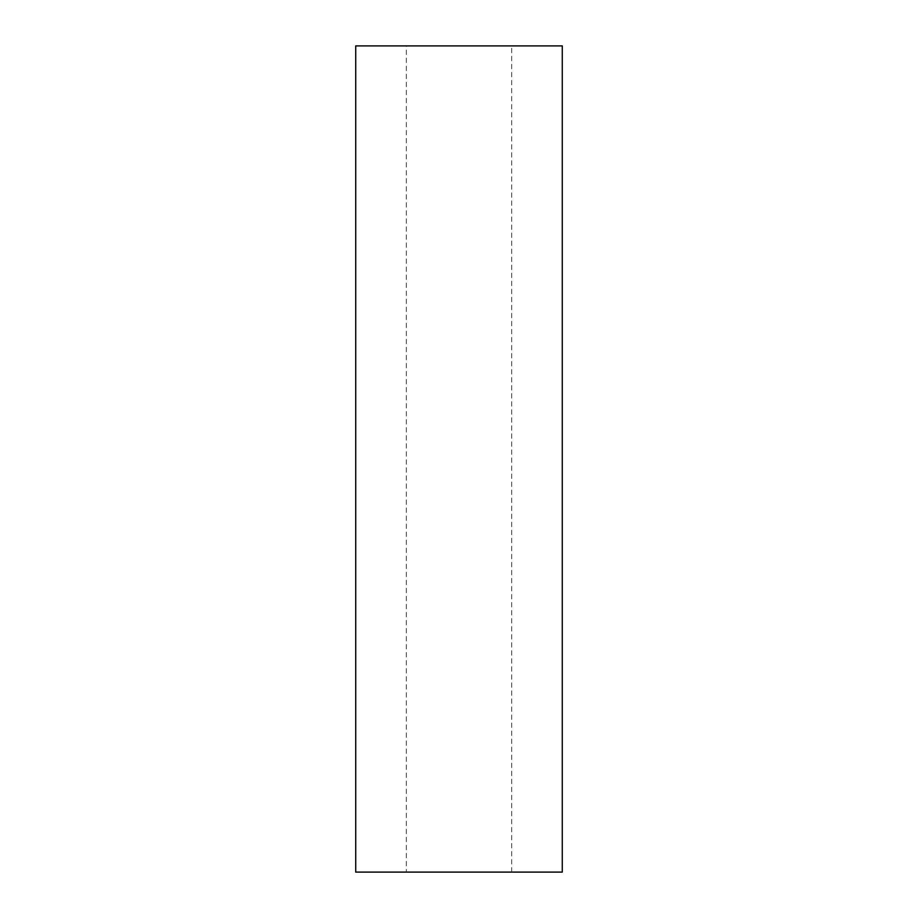 <?xml version="1.0" encoding="UTF-8"?>
<svg xmlns="http://www.w3.org/2000/svg" width="918" height="918" viewBox="0 0 918 918"><rect width="100%" height="100%" fill="white"/><g stroke="black" fill="none" stroke-linecap="round" stroke-linejoin="round"><path stroke-width="0.69" stroke-dasharray="4.59 3.44" d="M406.33 872.1L511.67 872.1L406.33 872.1L406.33 45.9L511.67 45.9L406.33 45.9M511.67 872.1L511.67 45.9M355.725 872.1L562.275 872.1M355.725 45.9L562.275 45.9"/><path stroke-width="1.38" d="M562.275 872.1L355.725 872.1L355.725 45.9L562.275 45.9L562.275 872.1"/></g></svg>
